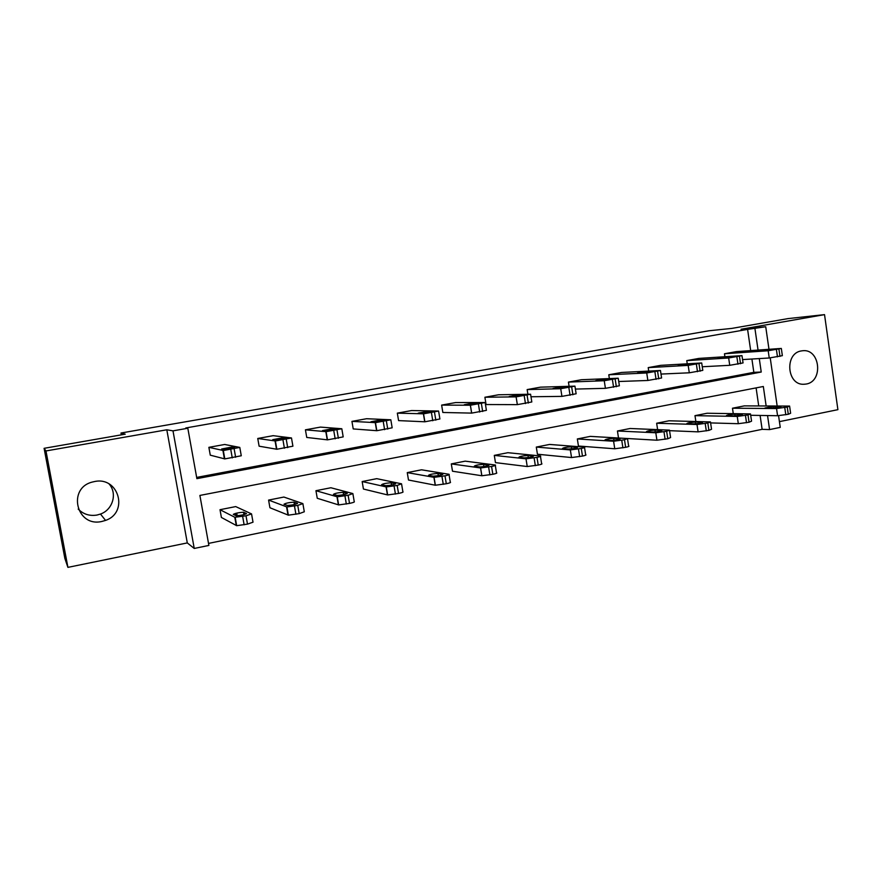 <?xml version="1.0" encoding="UTF-8"?>
<svg xmlns="http://www.w3.org/2000/svg" width="882" height="882" viewBox="0 0 882 882"><rect width="100%" height="100%" fill="white"/><g stroke="black" fill="none" stroke-linecap="round" stroke-linejoin="round"><path stroke-width="1.32" d="M109.114 483.986C117.526 493.413 112.863 509.741 100.482 514.052L96.976 515.055C89.567 516.246 83.305 514.239 78.189 509.057M94.44 481.572C118.695 476.082 129.026 512.53 105.553 520.402L101.849 521.46C76.249 527.568 67.01 487.702 92.786 481.947L94.44 481.572M801.418 350.915L802.433 350.771C820.073 348.192 823.733 381.465 806.137 384.056L803.8 384.276C786.744 385.236 784.418 353.153 801.418 350.915M779.423 421.64L837.9 409.667L824.527 314.631L741.034 329.251L765.73 326.748L768.983 349.294M44.1 448.321L45.974 450.956L67.914 567.369L64.86 558.405L44.1 448.321L125.222 434.176L120.999 433.018L708.941 330.772L731.851 328.402L788.056 318.6L824.527 314.631M778.563 415.72L780.25 427.384L769.578 429.589L767.549 415.565M208.516 543.411L762.125 429.336L769.578 429.589M766.149 405.963L763.327 386.492L199.894 495.43L208.88 545.429L194.238 548.45L172.993 430.857L187.822 428.255L196.884 478.65L761.232 372.039L759.281 358.588M67.914 567.369L187.293 542.915L194.238 548.45M120.999 433.018L121.33 434.859M291.512 438.111L292.912 446.193L276.849 449.258L259.11 446.193L257.753 438.475L273.166 435.675L291.479 437.957L275.405 440.978L257.753 438.475M390.858 419.986L392.17 427.814L376.823 430.703L353.219 428.928L351.94 421.375L366.603 418.718L390.825 419.788L375.467 422.643L351.94 421.375M485.177 402.776L486.412 410.362L471.683 413.107L442.841 412.478L441.639 405.103L455.608 402.567L485.144 402.534L470.404 405.235L441.639 405.103M527.899 394.276L527.149 389.579L540.49 387.165L574.943 386.129L560.72 388.708L527.149 389.579M609.363 378.587L608.778 374.773L621.512 372.458L660.464 370.506L646.727 372.976L608.778 374.773M687.243 363.814L686.769 360.617L698.941 358.412L741.983 355.622L728.664 357.982L686.769 360.617M196.664 477.416L753.834 372.347L751.905 359.029M750.681 350.595L747.594 329.383L185.793 427.957L187.822 428.255M724.905 356.725L724.475 353.77L736.393 351.609L781.32 348.434L768.2 350.749L724.475 353.77M648.733 371.09L648.215 367.618L660.662 365.357L701.708 362.976L688.181 365.391L648.215 367.618M569.088 386.305L568.438 382.093L581.47 379.723L618.216 378.224L604.247 380.737L568.438 382.093M530.622 394.475L531.813 401.972L517.348 404.64L486.07 404.54L484.902 397.253L498.55 394.772L530.578 394.232L516.102 396.867L484.902 397.253M438.63 411.277L439.898 418.983L424.87 421.794L398.576 420.604L397.33 413.14L411.64 410.549L438.586 411.045L423.558 413.823L397.33 413.14M341.841 428.928L343.197 436.888L327.498 439.853L306.749 437.45L305.426 429.821L320.464 427.097L341.808 428.751L326.097 431.684L305.426 429.821M239.816 447.538L241.271 455.762L224.8 458.905L210.269 455.167L208.869 447.339L224.667 444.473L239.794 447.417L223.311 450.526L208.869 447.339M747.594 329.383L765.73 326.748M187.293 542.915L166.808 429.788L45.974 450.956M166.808 429.788L172.993 430.857M770.229 357.916L777.163 406.007M758.057 350.077L754.948 328.644M762.125 429.336L760.108 415.444M758.718 405.929L756.106 387.893M220.015 509.697L235.715 506.588L251.546 513.908L246.012 515.805L247.489 524.129L236.674 525.683L221.393 517.458L220.015 509.697L234.799 517.271L246.012 515.805M237.082 514.316L234.281 514.879M268.58 500.083L283.883 497.051L302.879 503.611L297.752 505.408L299.185 513.633L288.359 515.165L269.925 507.745L268.58 500.083L286.926 506.952L297.752 505.408M315.943 490.701L330.882 487.746L352.866 493.578L348.125 495.287L349.515 503.402L338.655 504.923L317.255 498.275L315.943 490.701L337.266 496.82L348.125 495.287M362.16 481.55L376.735 478.661L401.553 483.81L397.187 485.431L398.532 493.446L387.65 494.945L363.428 489.036L362.16 481.55L386.305 486.941L397.187 485.431M407.263 472.62L421.497 469.797L448.993 474.284C449.864 474.549 448.53 475.067 444.991 475.828L446.292 483.744L435.366 485.232L408.498 480.029L407.263 472.62L434.065 477.327L444.991 475.828M451.297 463.899L465.189 461.154L495.243 465.001C496.235 465.244 495.011 465.729 491.572 466.468L492.84 474.296L481.881 475.762L452.499 471.22L451.297 463.899L480.602 467.956L491.572 466.468M494.295 455.388L507.867 452.698L540.39 455.95C541.405 456.181 540.269 456.644 536.995 457.339L538.218 465.068L527.238 466.534L495.464 462.62L494.295 455.388L526.003 458.827L536.995 457.339M536.3 447.075L549.552 444.44L584.468 447.13C585.45 447.35 584.38 447.78 581.282 448.442L582.473 456.082L571.536 457.549L537.436 454.23L536.3 447.075L570.345 449.93L581.282 448.442M577.335 438.949L590.29 436.381L627.477 438.53L624.489 439.765L625.647 447.306L614.754 448.773L578.438 446.027L577.335 438.949L613.596 441.243L624.489 439.765M666.66 431.287L655.8 432.775L617.444 431L630.101 428.498L669.46 430.129L666.66 431.287L667.784 438.751L656.936 440.217L627.311 438.508M617.444 431L618.514 438.001M707.816 423.018L697.012 424.507L656.649 423.239L669.03 420.791L710.451 421.927L707.816 423.018L708.908 430.394L698.103 431.86L669.548 430.67M656.649 423.239L657.619 429.622M748.002 414.948L737.242 416.425L694.983 415.654L707.088 413.25L750.494 413.912L748.002 414.948L749.072 422.235L738.311 423.702L710.605 422.919M694.983 415.654L695.865 421.508M787.251 407.065L776.535 408.542L732.479 408.223L744.331 405.874L789.599 406.084L787.251 407.065L788.288 414.275L777.582 415.731L750.692 415.29M732.479 408.223L733.273 413.636M753.834 372.347L761.232 372.039M742.556 359.58L769.236 357.993L768.2 350.749M772.665 349.283L756.756 351.279L772.698 349.537M781.353 348.622L782.356 355.667L769.236 357.993M789.644 406.426L790.625 413.261L788.288 414.275M780.901 406.47L773.282 406.437L764.97 407.98L773.007 408.057L780.967 406.933M702.27 366.758L729.734 365.313L728.664 357.982M733.604 356.427L717.893 358.379L726.349 356.89L733.637 356.67M742.005 355.821L743.052 362.932L729.734 365.313M661.004 374.067L689.294 372.799L688.181 365.391M693.616 363.726L678.115 365.644L686.681 364.134L693.66 363.968M701.741 363.186L702.8 370.374L689.294 372.799M750.538 414.275L751.552 421.166L749.072 422.235M742.071 414.253L734.75 414.143C729.657 414.529 726.845 415.047 726.349 415.72L734 415.874C739.171 415.477 742.005 414.948 742.501 414.275L742.137 414.705M710.517 422.302L711.542 429.258L708.908 430.394M702.326 422.213L695.325 422.015C690.187 422.401 687.343 422.941 686.813 423.636L694.057 423.867C699.272 423.492 702.149 422.941 702.678 422.235L702.392 422.654M618.723 381.509L647.862 380.473L646.727 372.976M652.68 371.212L637.399 373.086L646.087 371.543L652.713 371.443M660.497 370.727L661.588 377.981L647.862 380.473M669.526 430.526L670.585 437.549L667.784 438.751M661.643 430.361L654.973 430.085C649.791 430.46 646.914 431.011 646.341 431.75L653.176 432.059C658.424 431.684 661.335 431.133 661.908 430.383L661.698 430.791M575.395 389.072L605.427 388.334L604.247 380.737M610.752 378.874L595.692 380.704L604.512 379.128L610.785 379.095M618.26 378.455L619.385 385.787L605.427 388.334M627.543 438.949L628.634 446.038C629.572 446.259 628.579 446.678 625.647 447.306M619.969 438.718L613.652 438.343C608.437 438.707 605.515 439.28 604.887 440.052L611.292 440.449C616.584 440.085 619.539 439.512 620.156 438.729L620.024 439.126M530.986 396.757L561.933 396.382L560.72 388.708M567.788 386.724L552.97 388.521L561.933 386.9L567.821 386.944M574.976 386.36L576.133 393.78L561.933 396.382M584.534 447.571L585.659 454.726C586.629 454.958 585.571 455.41 582.473 456.082M577.269 447.273L571.338 446.81C566.079 447.163 563.113 447.747 562.429 448.552L568.383 449.048C573.708 448.695 576.707 448.1 577.39 447.284L577.335 447.659M523.765 394.772L514.592 396.448L509.19 396.514L518.296 394.86L523.798 394.971M540.468 456.402L541.614 463.634C542.628 463.888 541.493 464.362 538.218 465.068M533.522 456.038L527.976 455.476C522.695 455.818 519.674 456.424 518.925 457.273L524.415 457.857C529.773 457.515 532.827 456.898 533.566 456.038L533.566 456.038M478.628 403.019L469.279 404.739L464.274 404.717L473.557 403.019L478.661 403.206M495.309 465.442L496.5 472.774C497.492 473.039 496.268 473.546 492.84 474.296M488.683 465.023L483.523 464.351C478.276 464.693 475.2 465.31 474.296 466.203L479.389 466.898C481.473 467.206 491.12 465.255 488.683 465.023L488.738 465.365M432.345 411.475L422.809 413.239L418.2 413.129L427.66 411.387L432.378 411.651M449.059 474.692L450.294 482.156C451.165 482.443 449.831 482.983 446.292 483.744M442.698 474.229L437.913 473.447C432.72 473.788 429.589 474.428 428.52 475.354L433.227 476.17C438.541 475.817 441.695 475.166 442.698 474.229L442.753 474.549M384.872 420.152L375.148 421.96L370.947 421.75L380.594 419.964L384.894 420.306M336.152 429.06L326.219 430.912L322.47 430.592L332.316 428.762L336.174 429.192M286.154 438.189L275.989 440.107L272.714 439.677L282.791 437.781L286.165 438.31M401.608 484.174L402.887 491.77C403.625 492.101 402.181 492.663 398.532 493.446M395.533 483.678L391.156 482.774C386.007 483.115 382.81 483.766 381.575 484.736L385.875 485.673C391.134 485.32 394.353 484.659 395.533 483.678L395.588 483.964M352.921 493.909L354.233 501.649C354.851 502.001 353.274 502.597 349.515 503.402M347.144 493.38L343.197 492.332C338.093 492.685 334.84 493.358 333.418 494.361L337.288 495.43C342.492 495.078 345.788 494.394 347.144 493.38L347.188 493.633M302.923 503.887L304.301 511.781L299.185 513.633M297.477 503.324L293.993 502.145C288.943 502.497 285.614 503.192 284.004 504.239L287.4 505.452C292.57 505.088 295.922 504.383 297.477 503.324L297.521 503.545M234.799 447.582L224.392 449.544L221.647 448.993L231.955 447.053L234.821 447.67M251.59 514.14L253.013 522.188L247.489 524.129M246.486 513.545L243.509 512.21C238.493 512.574 235.086 513.291 233.278 514.382L236.167 515.738C241.293 515.375 244.733 514.636 246.486 513.545L246.519 513.721M779.975 356.416L778.927 349.151M777.472 356.879L776.425 349.614M765.102 349.823L765.223 350.694M776.535 408.542L777.582 415.731M784.76 407.561L785.796 414.772M773.514 408.046L773.282 406.437M740.516 363.726L739.447 356.383M737.958 364.2L736.878 356.846M726.349 356.89L726.481 357.816M700.121 371.212L699.007 363.781M697.497 371.697L696.383 364.255M686.681 364.134L686.835 365.104M737.242 416.425L738.311 423.702M745.455 415.455L746.525 422.754M735.004 415.841L734.75 414.143M697.012 424.507L698.103 431.86M705.203 423.547L706.306 430.923M695.6 423.812L695.325 422.015M658.733 378.874L657.597 371.355M656.043 379.37L654.907 371.851M646.087 371.543L646.241 372.557M655.8 432.775L656.936 440.217M663.981 431.827L665.116 439.291M655.26 431.96L654.973 430.085M616.342 386.735L615.173 379.128M613.585 387.242L612.417 379.635M604.512 379.128L604.677 380.186M613.596 441.243L614.754 448.773M621.755 440.316L622.913 447.869M613.949 440.305L613.652 438.343M572.892 394.783L571.69 387.088M570.07 395.301L568.857 387.606M561.933 386.9L562.099 388.003M570.345 449.93L571.536 457.549M578.471 449.004L579.672 456.656M571.646 448.839L571.338 446.81M517.348 404.64L516.102 396.867M528.351 403.03L527.105 395.246M525.452 403.57L524.217 395.775M518.296 394.86L518.484 396.007M526.003 458.827L527.238 466.534M534.117 457.923L535.341 465.652M528.307 457.571L527.976 455.476M471.627 413.107L470.349 405.235M482.675 411.497L481.396 403.614M479.698 412.048L478.419 404.154M473.755 404.199L473.557 403.019L473.777 404.199M480.547 467.945L481.815 475.751M488.617 467.063L489.896 474.891M483.523 464.351L483.865 466.512L483.545 464.351M424.727 421.783L423.415 413.823M435.818 420.174L434.495 412.203M432.775 420.747L431.452 412.754M427.748 411.387L427.946 412.589M433.922 477.305L435.223 485.21M441.959 476.434L443.271 484.361M438.365 475.663L438.001 473.458M376.614 430.692L375.258 422.632M387.738 429.082L386.382 421.012M384.607 429.666L383.251 421.585M380.737 419.964L380.947 421.188M327.222 439.842L325.822 431.673M338.379 438.233L336.979 430.052M335.171 438.828L333.771 430.637M332.514 428.762L332.723 430.008M276.507 449.236L275.063 440.967M287.697 447.626L286.253 439.335M284.401 448.232L282.957 439.942M283.034 437.792L283.243 439.038M386.084 486.908L387.43 494.912M394.078 486.059L395.434 494.074M391.674 485.045L391.299 482.796M336.99 496.764L338.379 504.868M344.939 495.927L346.328 504.052M343.782 494.648L343.396 492.365M286.573 506.885L288.006 515.088M294.478 506.07L295.911 514.294M294.643 504.482L294.246 502.189M224.414 458.883L222.925 450.504M235.637 457.273L234.149 448.872M232.253 457.89L230.764 449.489M232.231 447.064L232.451 448.31M234.799 517.271L236.288 525.584M242.649 516.477L244.127 524.812M244.193 514.559L243.796 512.277M105.553 520.402L100.482 514.052M471.683 413.107L470.404 405.235M480.602 467.956L481.881 475.762M424.87 421.794L423.558 413.823M427.66 411.387L427.858 412.6M434.065 477.327L435.366 485.232M438.277 475.685L437.913 473.447M376.823 430.703L375.467 422.643M380.594 419.964L380.803 421.21M327.498 439.853L326.097 431.684M332.316 428.762L332.536 430.041M276.849 449.258L275.405 440.978M282.791 437.781L283.012 439.093M386.305 486.941L387.65 494.945M391.542 485.067L391.156 482.774M337.266 496.82L338.655 504.923M343.594 494.681L343.197 492.332M286.926 506.952L288.359 515.165M294.412 504.537L293.993 502.145M224.8 458.905L223.311 450.526M231.955 447.053L232.186 448.365M235.196 517.359L236.674 525.683M243.928 514.625L243.509 512.21"/></g></svg>
